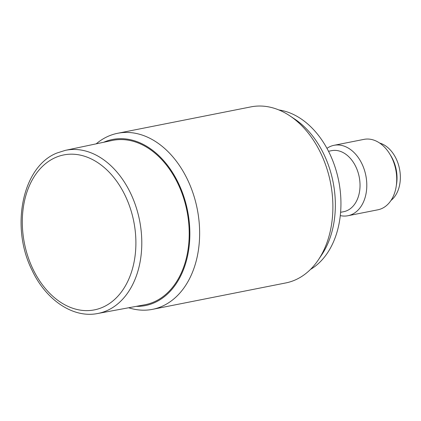 <?xml version="1.0" encoding="UTF-8"?>
<svg xmlns="http://www.w3.org/2000/svg" width="421" height="421" viewBox="0 0 421 421"><rect width="100%" height="100%" fill="white"/><g stroke="black" fill="none" stroke-linecap="round" stroke-linejoin="round"><path stroke-width="0.63" d="M97.646 313.513L144.756 304.778A83.758 59.119 -101.2 0 0 186.977 211.032A83.758 59.119 -101.2 0 0 112.202 140.467L65.323 150.355L56.998 153.002C22.339 166.411 10.215 226.908 31.954 270.024C45.773 299.884 73.017 318.471 97.646 313.513A83.169 58.703 -101.2 0 0 139.572 220.425A83.169 58.703 -101.2 0 0 65.323 150.355M103.713 142.256A84.653 59.756 78.8 0 1 187.598 210.91A84.653 59.756 78.8 0 1 136.225 306.362M96.193 143.845A89.741 63.345 78.8 0 1 117.664 133.283A89.741 63.345 78.8 0 1 197.239 209A89.741 63.345 78.8 0 1 152.544 309.34A89.741 63.345 78.8 0 1 128.668 307.762M117.664 133.283L250.916 106.881A89.741 63.345 78.8 0 1 289.843 115.828A89.741 63.345 78.8 0 1 318.371 259.825A89.741 63.345 78.8 0 1 285.796 282.938L152.544 309.34M289.843 115.828L294.742 119.096A84.653 59.756 78.8 0 1 321.655 254.937L318.371 259.825M396.266 172.621L396.214 172.226A31.112 21.96 -101.2 0 0 395.203 167.132L395.103 166.748A35.896 25.339 78.8 0 1 396.266 172.621A35.896 25.339 78.8 0 1 377.895 209.8L347.962 215.731A35.896 25.339 -101.2 0 0 364.518 170.384A35.896 25.339 -101.2 0 0 334.011 145.308A35.896 25.339 -101.2 0 0 326.959 148.35M334.011 145.308L363.939 139.377A35.896 25.339 78.8 0 1 394.451 164.458A35.896 25.339 78.8 0 1 395.103 166.748M340.289 215.61A35.896 25.339 -101.2 0 0 347.962 215.731M278.876 109.955A83.758 59.119 78.8 0 1 335.621 168.816A83.758 59.119 78.8 0 1 310.472 269.44M328.512 151.276L331.616 150.66A31.112 21.96 78.8 0 1 358.055 172.394A31.112 21.96 78.8 0 1 343.71 211.695L340.605 212.31M399.95 171.458A30.512 21.539 -101.2 0 0 398.95 166.416M396.345 185.351A31.112 21.96 -101.2 0 0 390.325 154.949M379.647 143.045A31.112 21.96 78.8 0 1 399.524 168.921A31.112 21.96 78.8 0 1 391.014 200.422M55.746 157.422A78.98 55.751 78.8 0 1 135.615 250.584A78.98 55.751 78.8 0 1 45.936 289.206A78.98 55.751 78.8 0 1 55.746 157.422"/></g></svg>

